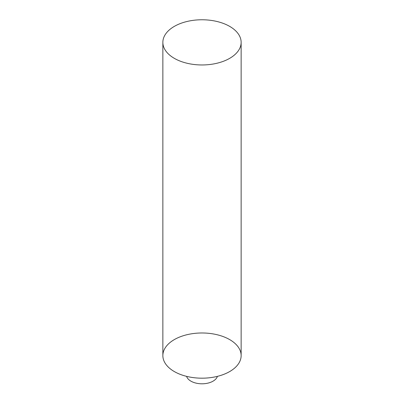 <?xml version="1.0" encoding="UTF-8"?>
<svg xmlns="http://www.w3.org/2000/svg" width="404" height="404" viewBox="0 0 404 404"><rect width="100%" height="100%" fill="white"/><g stroke="black" fill="none" stroke-linecap="round" stroke-linejoin="round"><path stroke-width="0.61" d="M229.679 26.386A39.143 22.599 180 0 1 241.143 42.364A39.143 22.599 180 0 1 202 64.963A39.143 22.599 180 0 1 162.857 42.364A39.143 22.599 180 0 1 187.022 21.488A39.143 22.599 180 0 1 229.679 26.386M241.143 42.364L241.143 355.586A39.143 22.599 180 0 1 202 378.184A39.143 22.599 180 0 1 162.857 355.581M229.679 339.602A39.143 22.599 180 0 1 212.13 377.412A39.143 22.599 180 0 1 164.191 349.733A39.143 22.599 180 0 1 229.679 339.602M217.413 376.356A15.66 9.039 180 0 1 202 383.8A15.66 9.039 180 0 1 186.587 376.356M162.857 42.364L162.857 355.586"/></g></svg>
